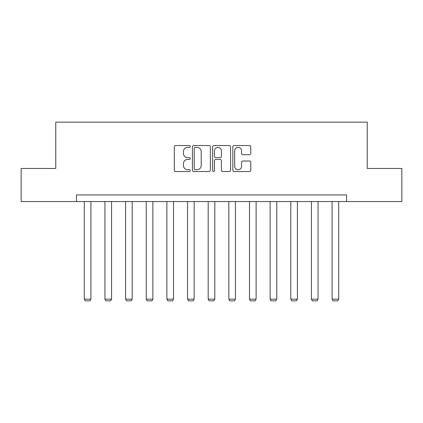 <?xml version="1.0" encoding="UTF-8"?>
<svg xmlns="http://www.w3.org/2000/svg" width="423" height="423" viewBox="0 0 423 423"><rect width="100%" height="100%" fill="white"/><g stroke="black" fill="none" stroke-linecap="round" stroke-linejoin="round"><path stroke-width="0.63" d="M190.324 146.453A0.909 0.909 0 0 0 189.414 145.544L175.608 145.544A1.301 1.301 0 0 0 174.308 146.844L174.308 170.231A1.301 1.301 0 0 0 175.608 171.532L189.414 171.532A0.909 0.909 0 0 0 190.324 170.622A0.909 0.909 0 0 0 189.414 169.713L187.627 169.713A4.156 4.156 0 0 1 183.466 165.557L183.466 163.606A4.156 4.156 0 0 1 187.627 159.45L189.414 159.45A0.909 0.909 0 0 0 190.324 158.54A0.909 0.909 0 0 0 189.414 157.631L187.627 157.631A4.156 4.156 0 0 1 183.466 153.47L183.466 151.524A4.156 4.156 0 0 1 187.627 147.363L189.414 147.363A0.909 0.909 0 0 0 190.324 146.453M249.475 154.707A1.301 1.301 0 0 0 250.77 153.406L250.77 146.844A1.301 1.301 0 0 0 249.475 145.544L234.141 145.544A1.301 1.301 0 0 0 232.84 146.844L232.84 170.231A1.301 1.301 0 0 0 234.141 171.532L249.475 171.532A1.301 1.301 0 0 0 250.77 170.231L250.77 162.305A1.301 1.301 0 0 0 249.475 161.004L242.913 161.004A1.301 1.301 0 0 0 241.612 162.305L241.612 166.239A3.474 3.474 0 0 1 238.138 169.713A3.474 3.474 0 0 1 234.659 166.239L234.659 150.842A3.474 3.474 0 0 1 238.138 147.363A3.474 3.474 0 0 1 241.612 150.842L241.612 153.406A1.301 1.301 0 0 0 242.913 154.707L249.475 154.707M76.415 201.56L21.15 201.56L21.15 168.465L55.767 168.465L55.767 122.136L367.233 122.136L367.233 168.465L401.85 168.465L401.85 201.56L346.585 201.56L346.585 194.94L76.415 194.94L76.415 201.56L346.585 201.56M210.363 146.844A1.301 1.301 0 0 0 209.062 145.544L193.734 145.544A1.301 1.301 0 0 0 192.433 146.844L192.433 170.231A1.301 1.301 0 0 0 193.734 171.532L209.062 171.532A1.301 1.301 0 0 0 210.363 170.231L210.363 146.844M213.938 145.544L229.266 145.544A1.301 1.301 0 0 1 230.567 146.844L230.567 170.231A1.301 1.301 0 0 1 229.266 171.532L222.704 171.532A1.301 1.301 0 0 1 221.409 170.231L221.409 160.745A1.301 1.301 0 0 0 220.108 159.45L215.756 159.45A1.301 1.301 0 0 0 214.456 160.745L214.456 170.622A0.909 0.909 0 0 1 213.546 171.532A0.909 0.909 0 0 1 212.637 170.622L212.637 146.844A1.301 1.301 0 0 1 213.938 145.544M195.162 147.363A0.909 0.909 0 0 0 194.252 148.272L194.252 168.803A0.909 0.909 0 0 0 195.162 169.713L197.044 169.713A4.156 4.156 0 0 0 201.205 165.557L201.205 151.524A4.156 4.156 0 0 0 197.044 147.363L195.162 147.363M221.409 150.905A3.474 3.474 0 0 0 217.93 147.431A3.474 3.474 0 0 0 214.456 150.905L214.456 156.33A1.301 1.301 0 0 0 215.756 157.631L220.108 157.631A1.301 1.301 0 0 0 221.409 156.33L221.409 150.905M90.908 201.56L90.908 299.146L84.293 299.146L84.293 201.56M90.908 299.146L89.919 300.864L85.282 300.864L84.293 299.146M111.561 201.56L111.561 299.146L104.941 299.146L104.941 201.56M111.561 299.146L110.567 300.864L105.935 300.864L104.941 299.146M132.209 201.56L132.209 299.146L125.589 299.146L125.589 201.56M132.209 299.146L131.215 300.864L126.583 300.864L125.589 299.146M152.862 201.56L152.862 299.146L146.242 299.146L146.242 201.56M152.862 299.146L151.868 300.864L147.236 300.864L146.242 299.146M173.509 201.56L173.509 299.146L166.889 299.146L166.889 201.56M173.509 299.146L172.515 300.864L167.883 300.864L166.889 299.146M194.157 201.56L194.157 299.146L187.542 299.146L187.542 201.56M194.157 299.146L193.168 300.864L188.531 300.864L187.542 299.146M214.81 201.56L214.81 299.146L208.19 299.146L208.19 201.56M214.81 299.146L213.816 300.864L209.184 300.864L208.19 299.146M235.458 201.56L235.458 299.146L228.843 299.146L228.843 201.56M235.458 299.146L234.469 300.864L229.832 300.864L228.843 299.146M256.111 201.56L256.111 299.146L249.491 299.146L249.491 201.56M256.111 299.146L255.117 300.864L250.485 300.864L249.491 299.146M276.758 201.56L276.758 299.146L270.138 299.146L270.138 201.56M276.758 299.146L275.764 300.864L271.132 300.864L270.138 299.146M297.411 201.56L297.411 299.146L290.791 299.146L290.791 201.56M297.411 299.146L296.417 300.864L291.785 300.864L290.791 299.146M318.059 201.56L318.059 299.146L311.439 299.146L311.439 201.56M318.059 299.146L317.065 300.864L312.433 300.864L311.439 299.146M338.707 201.56L338.707 299.146L332.092 299.146L332.092 201.56M338.707 299.146L337.718 300.864L333.081 300.864L332.092 299.146"/></g></svg>
